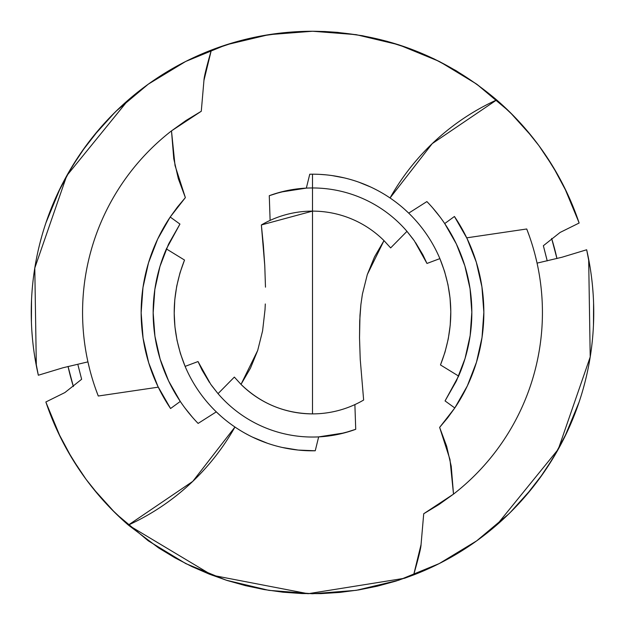 <?xml version="1.0" encoding="UTF-8"?>
<svg xmlns="http://www.w3.org/2000/svg" width="625" height="625" viewBox="0 0 625 625"><rect width="100%" height="100%" fill="white"/><g stroke="black" fill="none" stroke-linecap="round" stroke-linejoin="round"><path stroke-width="0.94" d="M34.734 356.641L38.336 375.234A281.25 281.25 0 0 1 211.352 50.07L235.805 41.906L261.016 36L286.688 32.438L312.5 31.25L324.992 31.531L337.5 32.367L362.406 35.711L386.93 41.281L410.781 48.977L433.82 58.766L455.992 70.609L477.023 84.391L496.664 99.938A233.688 233.688 0 0 0 390.047 197.977L432.219 143.633L496.664 99.938C443.508 54.922 382.117 32.023 312.5 31.25C277.57 31.32 243.859 37.594 211.352 50.07C206.453 67.211 203.984 77.336 203.945 80.438L201.281 111.258L171.492 130.883L173.773 158.758L178.328 178.688L185.367 197.609L170.203 217.031L179.945 224.078L166.391 248.93L184.523 260.055C170.578 295.602 170.773 331.047 185.117 366.383L198.023 361.547L210.703 384.25L218.031 393.656L234.352 377.086L241.008 384.383L257.703 350.43L262.594 330.859L265.023 309.656L262.594 330.859L257.703 350.43L250.477 368.125L241.008 384.383C260.945 403.648 284.773 413.484 312.5 413.883A101.383 101.383 0 0 0 363.641 400.039L360.227 359.273L359.523 337.836L359.703 321.031L360.898 304.539L359.977 315.344L359.523 337.836L360.227 359.273L363.641 400.039A101.383 101.383 0 0 1 312.5 413.883L312.5 312.5L312.5 413.883A101.383 101.383 0 0 1 241.008 384.383L234.352 377.086L218.031 393.656A124.539 124.539 0 0 0 355.727 429.297L354.883 404.602L355.727 429.297A124.539 124.539 0 0 1 218.031 393.656L211.719 385.664M590.266 268.359L586.664 249.766A281.25 281.25 0 0 1 413.648 574.93L395.75 581.148L377.414 586.156L358.742 589.922L339.844 592.414L320.867 593.625L301.922 593.555L282.969 592.195L264.109 589.555L245.453 585.641L227.141 580.484L209.281 574.125L191.867 566.57L174.953 557.82L158.656 547.945L128.336 525.062A233.688 233.688 0 0 0 234.953 427.023L192.781 481.367L128.336 525.062L212.141 575.234L308.055 593.719L404.508 578.273L413.648 574.93C418.547 557.789 421.016 547.664 421.055 544.562L423.719 513.742L453.508 494.117L451.227 466.242L446.672 446.312L439.633 427.391L454.797 407.969L445.055 400.922L458.609 376.07L440.477 364.945C454.422 329.398 454.227 293.953 439.883 258.617L426.977 263.453L414.297 240.75L406.969 231.344L390.648 247.914L383.992 240.617L367.297 274.57L362.406 294.141L360.898 304.539L362.406 294.141L367.297 274.57L374.523 256.875L383.992 240.617A101.383 101.383 0 0 0 312.5 211.117L312.5 174.188A138.312 138.312 0 0 0 309.758 174.219A138.312 138.312 0 0 1 312.5 174.188L312.5 187.961A124.539 124.539 0 0 0 269.273 195.703A124.539 124.539 0 0 1 312.5 187.961L312.5 312.5L312.5 211.117L261.359 224.961A101.383 101.383 0 0 1 383.992 240.617L390.648 247.914L406.969 231.344A124.539 124.539 0 0 0 312.5 187.961A124.539 124.539 0 0 1 406.969 231.344L413.281 239.336M551.625 238.43A250.336 250.336 0 0 1 556.953 258.555L551.625 238.43M543.359 245.727L547.219 260.914L543.359 245.727L560.109 232.438L579.141 223.023A281.25 281.25 0 0 0 496.664 99.938L513.477 115.75L525.25 128.547L538.93 145.672L553.195 167.008L567.008 192.797L579.141 223.023L560.109 232.438L543.359 245.727L546.984 259.852M81.867 151.531L99.727 128.57L111.555 115.719L105.008 122.641M111.594 115.68L112.492 114.773M31.539 299.695L31.414 322.125M31.852 330.938L32.391 337.773M41.703 236.539L39.859 243.438M51.695 207.234L49.258 213.484M63.688 181.367L59.406 189.836M309.758 174.219L306.344 188.109L309.758 174.219M287.484 190.5L275.148 193.695M269.273 195.703L270.117 220.398L269.273 195.703L280.641 192.102L306.344 188.109M593.461 325.305L593.586 302.875M593.148 294.062L592.609 287.227M583.297 388.461L585.141 381.562M573.305 417.766L575.742 411.516M561.312 443.633L565.594 435.164M519.992 502.359L512.508 510.227M543.133 473.469L525.273 496.43L513.445 509.281M45.859 401.977A281.25 281.25 0 0 0 128.336 525.062L111.523 509.25L99.75 496.453L86.07 479.328L71.805 457.992L57.992 432.203L45.859 401.977L64.891 392.562L45.859 401.977L57.992 432.203L71.805 457.992L85.75 478.891M81.641 379.273L64.891 392.562L81.641 379.273L78.016 365.148M46.102 402.672L60.555 437.508M67.109 449.93L79.656 470.25M93.156 488.547L114.82 512.562M116.219 513.938L148.156 540.734M148.281 540.828L185.719 563.555M185.906 563.648L226.047 580.133M226.414 580.25L268.758 590.328M269 590.367L312.352 593.75M312.5 593.75L356.164 590.344M356.266 590.32L398.594 580.25M398.891 580.156L439.281 563.555L476.719 540.828L508.781 513.93M510.297 512.445L531.844 488.547M579.141 401.977L567.117 431.961L553.289 457.828L539.227 478.922M545.492 470.031L557.914 449.883M564.5 437.398L579.086 402.125M265.297 303.969L265.023 309.656L265.297 303.969M265.477 287.164L264.773 265.727L265.477 287.164M263.359 245.133L264.773 265.727L261.359 224.961L263.359 245.133M415.594 242.633L422.898 254.852L426.977 263.453L439.883 258.617A138.312 138.312 0 0 0 312.5 174.188A138.312 138.312 0 0 1 439.883 258.617L444.57 271.422L447.961 284.594L450.055 298.094L450.805 311.734L450.211 325.32L448.281 338.812L445.023 352.086L440.477 364.945L458.609 376.07A159.336 159.336 0 0 0 426.891 201.578L408.711 213.133L404.945 209.625M337.516 434.5L349.852 431.305M209.406 382.367L202.102 370.148L198.023 361.547L185.117 366.383A138.312 138.312 0 0 0 315.242 450.781L318.656 436.891L315.242 450.781A138.312 138.312 0 0 1 185.117 366.383L180.43 353.578L177.039 340.406L174.945 326.906L174.195 313.266L174.789 299.68L176.719 286.188L179.977 272.914L184.523 260.055L166.391 248.93A159.336 159.336 0 0 0 198.109 423.422L216.289 411.867L221.008 416.227M325.766 174.828L320.523 174.422M344.219 177.875L332.344 175.625M370.492 186.938L358.852 182.188M376.438 189.859L373.484 188.359M282.328 447.477L298.227 450.07L315.242 450.781M252.516 437.125L267.367 443.234M244.789 433.102L249.469 435.617M456.203 381.336L445.055 400.922L456.609 380.469L465.039 358.547L470.148 335.617L471.836 312.195L470.062 288.773L464.859 265.867L456.352 243.969L444.711 223.57L454.43 216.484L467.047 238.5L476.281 262.133L481.922 286.867L483.852 312.172L482.023 337.477L476.477 362.234L467.336 385.906L454.797 407.969L445.055 400.922M408.711 213.133L426.891 201.578A159.336 159.336 0 0 1 458.609 376.07L458.266 376.844M440.062 217.016L432.625 207.812M216.289 411.867L198.109 423.422A159.336 159.336 0 0 1 166.391 248.93L166.734 248.156M184.938 407.984L192.375 417.188M168.797 243.664L179.945 224.078L168.391 244.531L159.961 266.453L154.852 289.383L153.164 312.805L154.938 336.227L160.141 359.133L168.648 381.031L180.289 401.43L170.57 408.516L157.953 386.5L148.719 362.867L143.078 338.133L141.148 312.828L142.977 287.523L148.523 262.766L157.664 239.094L170.203 217.031L179.945 224.078M454.437 216.5L454.43 216.484A171.352 171.352 0 0 1 454.797 407.969A171.352 171.352 0 0 0 466.734 237.836A171.352 171.352 0 0 1 454.797 407.969L447.555 417.961L439.633 427.391L449.977 459.5L453.508 494.117A229.93 229.93 0 0 0 526.727 228.984L466.734 237.836L526.727 228.984A229.93 229.93 0 0 1 453.508 494.117L438.992 504.508L423.719 513.742L421.055 544.562L413.648 574.93A281.25 281.25 0 0 0 586.664 249.766L562.062 257.219L537.07 263.125L535.312 255.711M170.562 408.5L170.57 408.516A171.352 171.352 0 0 1 170.203 217.031A171.352 171.352 0 0 0 158.266 387.164A171.352 171.352 0 0 1 170.203 217.031L177.445 207.039L185.367 197.609L175.023 165.5L171.492 130.883A229.93 229.93 0 0 0 98.273 396.016L158.266 387.164L98.273 396.016A229.93 229.93 0 0 1 171.492 130.883L186.008 120.492L201.281 111.258L203.945 80.438L211.352 50.07A281.25 281.25 0 0 0 38.336 375.234L62.938 367.781L87.93 361.875L89.688 369.289M529.422 236.25L526.727 228.984M532.727 246.398L532.562 245.852M95.578 388.75L98.273 396.016M92.273 378.602L92.438 379.148M578.922 222.383L564.445 187.492M557.891 175.07L545.344 154.742M539.25 146.109L553.195 167.008L567.008 192.797L579.141 223.023M531.836 136.453L510.18 112.437M508.773 111.062L476.852 84.266M476.383 83.93L439.672 61.641M439.102 61.352L398.938 44.859M398.602 44.75L356.164 34.656M356.023 34.641L312.648 31.25M312.5 31.25L268.836 34.656L226.234 44.805M226.086 44.852L185.719 61.445L148.281 84.172L116.219 111.07M114.703 112.555L93.156 136.453M45.859 223.023L57.883 193.039L71.711 167.172L85.797 146.039M79.508 154.969L67.086 175.117M60.5 187.602L45.914 222.875M73.375 386.57L68.047 366.445A250.336 250.336 0 0 0 73.375 386.57M355.727 429.297L344.359 432.898L318.656 436.891M180.289 401.43L170.57 408.516M87.93 361.875L62.938 367.781L38.336 375.234L36.328 365.711L34.789 268.047L66.734 175.742L128.336 99.938M444.711 223.57L454.43 216.484M537.07 263.125L562.062 257.219L586.664 249.766L588.672 259.289L590.211 356.953L558.266 449.258L496.664 525.062M496.664 99.93L513.477 115.75L525.25 128.547L538.93 145.672M538.945 479.312L525.273 496.43M513.242 509.484L506.578 516.062M128.336 525.07L111.523 509.25L99.75 496.453L86.07 479.328M86.055 145.688L99.727 128.57M111.742 115.531L118.438 108.93"/></g></svg>
